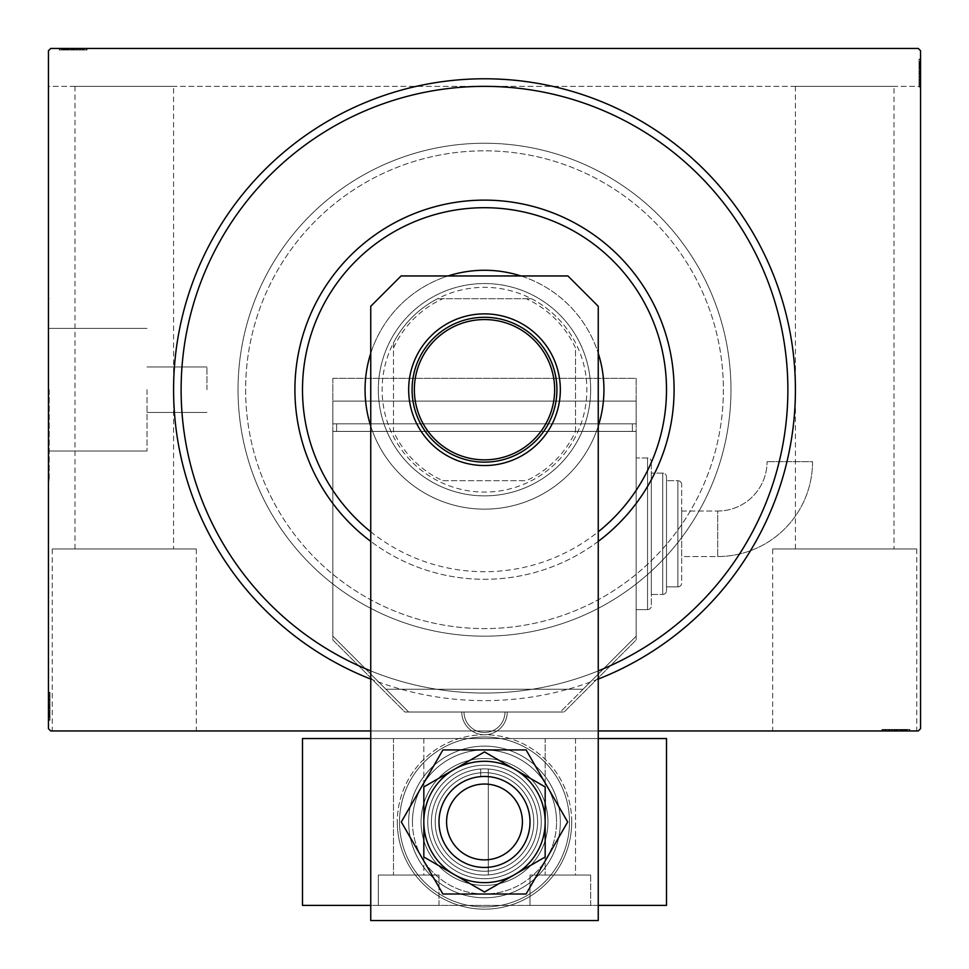 <?xml version="1.0" encoding="UTF-8"?>
<svg xmlns="http://www.w3.org/2000/svg" width="969" height="969" viewBox="0 0 969 969"><rect width="100%" height="100%" fill="white"/><g stroke="black" fill="none" stroke-linecap="round" stroke-linejoin="round"><path stroke-width="0.73" stroke-dasharray="4.84 3.63" d="M598.248 679.075A310.928 310.928 0 0 1 370.752 679.075M181.167 389.708A303.333 303.333 0 0 0 484.5 693.041A303.333 303.333 0 0 0 787.833 389.708A303.333 303.333 0 0 0 484.5 86.362A303.333 303.333 0 0 0 181.167 389.708A303.333 303.333 0 0 0 484.5 693.041A303.333 303.333 0 0 0 787.833 389.708A303.333 303.333 0 0 0 484.5 86.362A303.333 303.333 0 0 0 181.167 389.708A303.333 303.333 0 0 0 484.5 693.041A303.333 303.333 0 0 0 787.833 389.708A303.333 303.333 0 0 0 484.5 86.362A303.333 303.333 0 0 0 181.167 389.708M52.241 548.963L196.332 548.963L52.241 548.963L52.241 730.965L196.332 730.965L52.241 730.965M196.332 548.963L196.332 730.965M772.668 548.963L916.759 548.963L772.668 548.963L772.668 730.965L916.759 730.965L772.668 730.965M916.759 548.963L916.759 730.965M147.034 389.708L147.034 451.021L147.034 389.708M206.942 389.708L206.942 366.96L206.942 389.708M49.213 389.708L49.213 480.709L49.213 389.708M48.45 389.708L48.45 480.709L48.45 389.708M245.617 389.708A238.883 238.883 0 0 0 484.5 628.59A238.883 238.883 0 0 0 723.383 389.708A238.883 238.883 0 0 0 484.5 150.825A238.883 238.883 0 0 0 245.617 389.708A238.883 238.883 0 0 0 484.5 628.59A238.883 238.883 0 0 0 723.383 389.708A238.883 238.883 0 0 0 484.5 150.825A238.883 238.883 0 0 0 245.617 389.708A238.883 238.883 0 0 0 484.5 628.59A238.883 238.883 0 0 0 723.383 389.708A238.883 238.883 0 0 0 484.5 150.825A238.883 238.883 0 0 0 245.617 389.708A238.883 238.883 0 0 0 484.5 628.59A238.883 238.883 0 0 0 723.383 389.708A238.883 238.883 0 0 0 484.5 150.825A238.883 238.883 0 0 0 245.617 389.708M238.035 389.708A246.465 246.465 0 0 0 484.5 636.173A246.465 246.465 0 0 0 730.965 389.708A246.465 246.465 0 0 0 484.5 143.242A246.465 246.465 0 0 0 238.035 389.708A246.465 246.465 0 0 0 484.5 636.173A246.465 246.465 0 0 0 730.965 389.708A246.465 246.465 0 0 0 484.5 143.242A246.465 246.465 0 0 0 238.035 389.708A246.465 246.465 0 0 1 484.5 143.242A246.465 246.465 0 0 1 730.965 389.708A246.465 246.465 0 0 1 484.5 636.173A246.465 246.465 0 0 1 238.035 389.708A246.465 246.465 0 0 1 484.5 143.242A246.465 246.465 0 0 1 730.965 389.708A246.465 246.465 0 0 1 484.5 636.173A246.465 246.465 0 0 1 238.035 389.708M894.012 548.963L795.428 548.963L894.012 548.963L894.012 86.362L795.428 86.362L894.012 86.362M795.428 548.963L795.428 86.362M173.572 548.963L74.988 548.963L173.572 548.963L173.572 86.362L74.988 86.362L173.572 86.362M74.988 548.963L74.988 86.362M62.21 49.964L86.362 49.964L59.145 49.964L86.362 49.964L59.484 49.964L63.906 49.964L61.701 49.964L61.701 48.45L63.906 48.45L59.484 48.45L63.906 48.45L59.484 48.45L63.906 48.45L59.484 48.45L61.701 48.45L61.701 49.964L63.906 49.964L63.906 48.45L61.871 48.45L87.053 48.45L59.145 48.45L87.053 48.45L59.145 48.45L87.053 48.45L59.145 48.45L79.567 48.45L59.484 48.45L63.906 48.45L63.906 49.964L61.871 49.964L61.871 48.45L84.327 48.45L59.824 48.45L86.362 48.45L59.484 48.45L79.567 48.45L61.871 48.45L61.871 49.964L86.362 49.964L86.362 48.45L86.362 49.964L59.145 49.964L59.145 48.45L59.145 49.964L62.21 49.964L62.21 48.45M50.727 48.45L918.273 48.45L50.727 48.45L918.273 48.45L920.55 50.727L920.55 728.688L918.273 730.965L50.727 730.965L48.45 728.688L48.45 50.727L50.727 48.45M888.149 729.451L909.855 729.451L882.638 729.451L909.855 729.451L882.638 729.451L909.176 729.451L889.784 729.451L892.631 729.451L892.655 730.965L889.433 730.965L909.516 730.965L889.433 730.965L909.176 730.965L889.784 730.965L892.631 730.965L892.631 729.451L889.433 729.451L889.433 730.965L909.516 730.965L889.433 730.965L889.433 729.451L892.195 729.451L892.183 730.965L881.947 730.965L909.855 730.965L892.183 730.965L892.195 729.451L888.149 729.451L888.149 730.965M909.176 730.965L882.638 730.965L909.176 730.965L882.638 730.965L909.176 730.965L909.176 729.451L909.176 730.965M598.248 730.965L370.752 730.965M909.855 730.965L881.947 730.965L909.855 730.965L881.947 730.965L909.855 730.965L909.855 729.451L909.855 730.965L909.855 729.451L896.022 729.451L896.022 730.965L884.673 730.965L907.129 730.965L884.673 730.965L896.01 730.965L896.01 729.451L881.947 729.451L881.947 730.965L881.947 729.451L895.889 729.451L895.889 730.965L895.889 729.451L909.855 729.451L909.855 730.965M902.636 729.451L885.351 729.451L909.516 729.451L905.094 729.451L907.299 729.451L907.299 730.965L905.094 730.965L909.516 730.965L905.094 730.965L909.516 730.965L905.094 730.965L909.516 730.965L907.299 730.965L907.299 729.451L905.094 729.451L905.094 730.965L905.094 729.451L907.129 729.451L907.129 730.965L891.819 730.965L907.129 730.965L907.129 729.451L902.636 729.451L902.636 730.965M919.036 80.851L919.036 59.145L919.036 86.362L919.036 59.145L919.036 86.362L919.036 59.824L919.036 79.216L919.036 76.369L920.55 76.345L920.55 79.567L920.55 59.484L920.55 79.567L920.55 59.824L920.55 79.216L920.55 76.369L919.036 76.369L919.036 79.567L920.55 79.567L920.55 59.484L920.55 79.567L919.036 79.567L919.036 76.805L920.55 76.817L920.55 87.053L920.55 59.145L920.55 76.817L919.036 76.805L919.036 80.851L920.55 80.851M920.55 59.824L920.55 86.362L920.55 50.727L918.273 48.45L920.55 50.727L920.55 86.362L920.55 59.824L920.55 86.362L920.55 59.824L919.036 59.824L920.55 59.824M920.55 59.145L920.55 87.053L920.55 59.145L920.55 87.053L920.55 59.145L919.036 59.145L920.55 59.145L919.036 59.145L919.036 72.978L920.55 72.978L920.55 84.327L920.55 61.871L920.55 84.327L920.55 72.99L919.036 72.99L919.036 87.053L920.55 87.053L919.036 87.053L919.036 73.111L920.55 73.111L919.036 73.111L919.036 59.145L920.55 59.145M919.036 66.364L919.036 83.649L919.036 59.484L919.036 63.906L919.036 61.701L920.55 61.701L920.55 63.906L920.55 59.484L920.55 63.906L920.55 59.484L920.55 63.906L920.55 59.484L920.55 61.701L919.036 61.701L919.036 63.906L920.55 63.906L919.036 63.906L919.036 61.871L920.55 61.871L920.55 77.181L920.55 61.871L919.036 61.871L919.036 66.364L920.55 66.364M48.45 86.362L48.45 50.727L48.45 86.362L920.55 86.362L48.45 86.362M49.964 698.564L49.964 720.27L49.964 693.041L49.964 720.27L49.964 693.041L49.964 719.592L49.964 700.187L49.964 703.046L48.45 703.058L48.45 699.848L48.45 719.931L48.45 699.848L48.45 719.592L48.45 700.187L48.45 703.046L49.964 703.046L49.964 699.848L48.45 699.848L48.45 719.931L48.45 699.848L49.964 699.848L49.964 702.61L48.45 702.598L48.45 692.363L48.45 713.087L48.45 702.598L49.964 702.61L49.964 698.564L48.45 698.564M48.45 719.592L48.45 693.041L48.45 720.27L48.45 693.041L48.45 719.592L48.45 693.041L48.45 719.592L49.964 719.592L48.45 719.592M48.45 720.27L48.45 692.363L48.45 720.27L48.45 692.363L48.45 720.27L49.964 720.27L48.45 720.27L49.964 720.27L49.964 706.437L48.45 706.437L49.964 706.437L49.964 692.363L48.45 692.363L49.964 692.363L49.964 706.304L48.45 706.304L48.45 717.544L48.45 695.088L48.45 717.544L48.45 706.304L49.964 706.304L49.964 720.27L48.45 720.27M49.964 692.363L49.964 719.931L49.964 715.51L49.964 717.714L48.45 717.714L48.45 719.931L48.45 715.51L48.45 719.931L48.45 715.51L48.45 719.931L48.45 717.714L49.964 717.714L49.964 715.51L48.45 715.51L49.964 715.51L49.964 717.544L48.45 717.544L48.45 702.234L48.45 717.544L49.964 717.544L49.964 695.088L48.45 695.088L49.964 695.088L49.964 698.443L48.45 698.492L49.964 698.443L49.964 695.088L49.964 717.544L48.45 717.544L49.964 717.544L49.964 706.304L48.45 706.304L49.964 706.304L49.964 720.27L49.964 692.363L48.45 692.363M49.964 693.041L48.45 693.041L49.964 693.041M49.964 715.158L49.964 717.169L48.45 717.205L49.964 717.169L49.964 715.158L48.45 715.158M49.964 711.076L48.45 711.076L49.964 711.076M49.964 698.164L49.964 708.363L49.964 698.164L48.45 698.164L48.45 708.363L48.45 698.164L48.45 708.363L48.45 698.164L49.964 698.164L49.964 708.363L48.45 708.363L49.964 708.363L49.964 698.164M49.964 713.971L48.45 713.971M49.964 698.71L48.45 698.71M49.964 714.468L48.45 714.468L49.964 714.468M49.964 713.123L48.45 713.123M49.964 713.051L48.45 713.075M49.964 710.447L48.45 710.447M49.964 696.856L48.45 696.856M49.964 701.883L48.45 701.883M49.964 704.524L48.45 704.524M49.964 714.419L49.964 699.848L49.964 706.413L48.45 706.425L49.964 706.425L49.964 717.544L48.45 717.544L49.964 717.544L49.964 714.419L48.45 714.419M49.964 699.618L48.45 699.618M49.964 705.275L48.45 705.275M49.964 712.058L48.45 712.058L48.45 706.995L48.45 716.866L48.45 712.058L49.964 712.058L49.964 706.995L49.964 712.058M49.964 695.766L48.45 695.766L48.45 716.866L48.45 695.766L49.964 695.766L49.964 716.866L48.45 716.866L49.964 716.866L49.964 706.643L48.45 706.655L49.964 706.643L49.964 695.766L48.45 695.766L49.964 695.766M49.964 699.666L48.45 699.666M49.964 704.269L48.45 704.269M49.964 706.995L48.45 706.995L49.964 706.995M49.964 707.309L48.45 707.309M49.964 695.088L48.45 695.088M49.964 693.998L48.45 693.998M49.964 716.866L48.45 716.866M49.964 696.517L48.45 696.517M49.964 716.188L48.45 716.188M49.964 708.363L48.45 708.363L49.964 708.363M49.964 702.234L48.45 702.234L49.964 702.234L49.964 717.544L49.964 702.234L48.45 702.234M49.964 704.838L48.45 704.838M49.964 706.607L48.45 706.607M49.964 711.331L48.45 711.331M49.964 714.323L48.45 714.323M49.964 719.931L49.964 715.51L49.964 719.931L48.45 719.931L49.964 719.931L49.964 717.714L49.964 719.931L48.45 719.931L49.964 719.931L49.964 717.714L48.45 717.714L49.964 717.714L49.964 715.51L48.45 715.51L49.964 715.51L49.964 719.931L49.964 709.938L48.45 709.938L49.964 709.938L49.964 719.931L48.45 719.931M49.964 717.302L48.45 717.302M49.964 712.578L48.45 712.578M49.964 710.58L48.45 710.58M49.964 707.927L48.45 707.927M49.964 704.935L48.45 704.935M49.964 700.187L48.45 700.187L49.964 700.187M49.964 700.514L48.45 700.514M49.964 702.573L48.45 702.573M49.964 706.413L48.45 706.413M49.964 699.848L49.964 703.046L49.964 699.848L48.45 699.848M49.964 703.046L49.964 709.938L49.964 703.058L48.45 703.046M49.964 709.962L48.45 709.962L49.964 709.962M49.964 717.714L48.45 717.714L49.964 717.714M919.036 86.362L920.55 86.362L919.036 86.362M919.036 62.21L920.55 62.21M919.036 64.245L920.55 64.245M919.036 62.246L920.55 62.246M919.036 68.327L920.55 68.327L919.036 68.327M919.036 81.251L919.036 71.052L919.036 81.251L920.55 81.251L920.55 71.052L920.55 81.251L920.55 71.052L920.55 81.251L919.036 81.251L919.036 71.052L920.55 71.052L919.036 71.052L919.036 81.251M919.036 65.444L920.55 65.444M919.036 80.706L920.55 80.706M919.036 64.947L920.55 64.947L919.036 64.935M919.036 87.053L919.036 66.34L920.55 66.292L919.036 66.328L919.036 61.871L919.036 84.327L920.55 84.327L919.036 84.327L919.036 61.871L920.55 61.871L919.036 61.871L919.036 73.111L920.55 73.111L919.036 73.111L919.036 59.145L919.036 72.978L920.55 72.978L919.036 72.99L919.036 87.053L920.55 87.053M919.036 68.969L920.55 68.969M919.036 82.559L920.55 82.559M919.036 80.924L920.55 80.924M919.036 80.96L920.55 80.96M919.036 77.532L920.55 77.532M919.036 74.892L920.55 74.892M919.036 79.785L920.55 79.785L920.55 75.134L920.55 79.737L919.036 79.737M919.036 74.141L920.55 74.141M919.036 67.358L920.55 67.358L920.55 72.421L920.55 62.549L920.55 67.358L919.036 67.358M919.036 83.649L920.55 83.649L920.55 62.549L920.55 83.649L919.036 83.649M919.036 75.134L920.55 75.134M919.036 72.421L920.55 72.421L919.036 72.421M919.036 72.106L920.55 72.106M919.036 62.549L920.55 62.549M919.036 64.984L919.036 79.567L919.036 61.871L920.55 61.871L919.036 61.871L919.036 64.984L920.55 64.984M919.036 84.327L920.55 84.327M919.036 85.405L920.55 85.405M919.036 72.76L920.55 72.76M919.036 82.898L920.55 82.898M919.036 72.772L920.55 72.772L919.036 72.808M919.036 63.227L920.55 63.227M919.036 71.052L920.55 71.052L919.036 71.052M919.036 79.567L919.036 69.465L919.036 77.181L920.55 77.181L919.036 77.181L919.036 69.453L920.55 69.465L919.036 69.465L919.036 59.484L920.55 59.484L919.036 59.484L919.036 61.701L919.036 59.484L920.55 59.484L919.036 59.484L919.036 61.701L920.55 61.701L919.036 61.701L919.036 63.906L920.55 63.906L919.036 63.906L919.036 59.484L919.036 79.567L920.55 79.567M919.036 74.565L920.55 74.565M919.036 68.084L920.55 68.084M919.036 65.093L920.55 65.093M919.036 62.113L920.55 62.113M919.036 66.837L920.55 66.837M919.036 68.835L920.55 68.835M919.036 71.488L920.55 71.488M919.036 74.468L920.55 74.468M919.036 79.216L920.55 79.216L919.036 79.216M919.036 78.901L920.55 78.901M919.036 76.83L920.55 76.83M919.036 73.002L920.55 73.002M919.036 76.369L920.55 76.369M919.036 61.871L919.036 69.453L919.036 61.871M919.036 69.453L920.55 69.453L919.036 69.453M919.036 77.181L920.55 77.181M919.036 59.484L919.036 61.701L920.55 61.701L919.036 61.701L919.036 63.906L919.036 59.484L920.55 59.484M64.245 49.964L64.245 48.45M62.246 49.964L62.246 48.45M85.405 49.964L59.824 49.964L86.362 49.964L86.362 48.45L86.362 49.964L86.362 48.45L86.362 49.964L86.362 48.45L86.362 49.964L86.362 48.45L86.362 49.964L86.362 48.45L86.362 49.964L86.362 48.45L86.362 49.964L86.362 48.45L86.362 49.964L85.405 49.964L85.405 48.45M80.851 49.964L59.824 49.964L59.824 48.45L59.824 49.964L59.824 48.45L59.824 49.964L59.824 48.45L59.824 49.964L59.824 48.45L59.824 49.964L59.824 48.45L59.824 49.964L59.824 48.45L59.824 49.964L59.824 48.45L59.824 49.964L59.824 48.45L59.824 49.964L68.327 49.964L68.327 48.45L68.327 49.964L68.327 48.45L68.327 49.964L59.824 49.964L59.824 48.45L59.824 49.964L86.362 49.964L86.362 48.45L86.362 49.964L59.824 49.964L59.824 48.45L59.824 49.964L79.216 49.964L79.216 48.45L79.216 49.964L76.369 49.964L76.369 48.45L76.345 49.964L79.567 49.964L79.567 48.45L79.567 49.964L76.805 49.964L76.817 48.45L76.805 49.964L80.851 49.964L80.851 48.45M81.251 49.964L71.052 49.964L81.251 49.964L81.251 48.45L71.052 48.45L81.251 48.45L71.052 48.45L81.251 48.45L81.251 49.964L71.052 49.964L71.052 48.45L71.052 49.964L81.251 49.964M65.444 49.964L65.444 48.45M80.706 49.964L80.706 48.45M64.947 49.964L64.947 48.45L64.935 49.964M87.053 49.964L66.34 49.964L66.292 48.45L66.328 49.964L61.871 49.964L73.111 49.964L73.111 48.45L73.111 49.964L59.145 49.964L59.145 48.45L59.145 49.964L72.978 49.964L72.978 48.45L72.99 49.964L87.053 49.964L87.053 48.45L87.053 49.964L73.111 49.964L84.327 49.964L84.327 48.45L84.327 49.964L61.871 49.964L61.871 48.45L61.871 49.964L73.111 49.964L73.111 48.45L73.111 49.964L59.145 49.964L72.978 49.964L72.978 48.45L72.99 49.964L87.053 49.964L87.053 48.45M66.364 49.964L66.364 48.45M68.969 49.964L68.969 48.45M82.559 49.964L82.559 48.45M80.924 49.964L80.924 48.45M80.96 49.964L80.96 48.45M77.532 49.964L77.532 48.45M74.892 49.964L74.892 48.45M79.785 49.964L79.785 48.45L75.134 48.45L79.737 48.45L79.737 49.964M74.141 49.964L74.141 48.45M67.358 49.964L67.358 48.45L72.421 48.45L62.549 48.45L67.358 48.45L67.358 49.964M83.649 49.964L83.649 48.45L62.549 48.45L83.649 48.45L83.649 49.964M75.134 49.964L75.134 48.45M72.421 49.964L72.421 48.45L72.421 49.964M72.106 49.964L72.106 48.45M62.549 49.964L62.549 48.45M64.984 49.964L79.567 49.964L61.871 49.964L61.871 48.45L61.871 49.964L64.984 49.964L64.984 48.45M84.327 49.964L84.327 48.45M72.76 49.964L72.76 48.45M82.898 49.964L82.898 48.45M72.772 49.964L72.772 48.45L72.808 49.964M63.227 49.964L63.227 48.45M71.052 49.964L71.052 48.45L71.052 49.964M79.567 49.964L69.465 49.964L77.181 49.964L77.181 48.45L77.181 49.964L69.453 49.964L69.465 48.45L69.465 49.964L59.484 49.964L59.484 48.45L59.484 49.964L61.701 49.964L59.484 49.964L59.484 48.45L59.484 49.964L61.701 49.964L61.701 48.45L61.701 49.964L63.906 49.964L63.906 48.45L63.906 49.964L59.484 49.964L79.567 49.964L79.567 48.45M74.565 49.964L74.565 48.45M68.084 49.964L68.084 48.45M65.093 49.964L65.093 48.45M62.113 49.964L62.113 48.45M66.837 49.964L66.837 48.45M68.835 49.964L68.835 48.45M71.488 49.964L71.488 48.45M74.468 49.964L74.468 48.45M78.901 49.964L78.901 48.45M76.83 49.964L76.83 48.45M73.002 49.964L73.002 48.45M76.369 49.964L76.369 48.45M61.871 49.964L69.453 49.964L61.871 49.964M69.453 49.964L69.453 48.45L69.453 49.964M77.181 49.964L77.181 48.45M59.484 49.964L61.701 49.964L61.701 48.45L61.701 49.964L63.906 49.964L59.484 49.964L59.484 48.45M882.638 729.451L882.638 730.965L882.638 729.451M906.79 729.451L906.79 730.965M904.755 729.451L904.755 730.965M906.754 729.451L906.754 730.965M900.673 729.451L900.673 730.965L900.673 729.451M887.749 729.451L897.948 729.451L887.749 729.451L887.749 730.965L897.948 730.965L887.749 730.965L897.948 730.965L887.749 730.965L887.749 729.451L897.948 729.451L897.948 730.965L897.948 729.451L887.749 729.451M903.556 729.451L903.556 730.965M888.294 729.451L888.294 730.965M904.053 729.451L904.053 730.965L904.065 729.451M881.947 729.451L902.66 729.451L902.708 730.965L902.672 729.451L907.129 729.451L884.673 729.451L884.673 730.965L884.673 729.451L907.129 729.451L907.129 730.965L907.129 729.451L895.889 729.451L895.889 730.965L895.889 729.451L909.855 729.451L896.022 729.451L896.022 730.965L896.01 729.451L881.947 729.451L881.947 730.965M900.031 729.451L900.031 730.965M886.441 729.451L886.441 730.965M888.076 729.451L888.076 730.965M888.04 729.451L888.04 730.965M891.468 729.451L891.468 730.965M894.108 729.451L894.108 730.965M889.215 729.451L889.215 730.965L893.866 730.965L889.263 730.965L889.263 729.451M894.859 729.451L894.859 730.965M901.642 729.451L901.642 730.965L896.579 730.965L906.451 730.965L901.642 730.965L901.642 729.451M885.351 729.451L885.351 730.965L906.451 730.965L885.351 730.965L885.351 729.451M893.866 729.451L893.866 730.965M896.579 729.451L896.579 730.965L896.579 729.451M896.894 729.451L896.894 730.965M906.451 729.451L906.451 730.965M904.016 729.451L889.433 729.451L907.129 729.451L907.129 730.965L907.129 729.451L904.016 729.451L904.016 730.965M884.673 729.451L884.673 730.965M883.595 729.451L883.595 730.965M896.24 729.451L896.24 730.965M886.102 729.451L886.102 730.965M896.228 729.451L896.228 730.965L896.192 729.451M905.773 729.451L905.773 730.965M897.948 729.451L897.948 730.965L897.948 729.451M889.433 729.451L899.535 729.451L891.819 729.451L891.819 730.965L891.819 729.451L899.547 729.451L899.535 730.965L899.535 729.451L909.516 729.451L909.516 730.965L909.516 729.451L907.299 729.451L909.516 729.451L909.516 730.965L909.516 729.451L907.299 729.451L907.299 730.965L907.299 729.451L905.094 729.451L905.094 730.965L905.094 729.451L909.516 729.451L889.433 729.451L889.433 730.965M894.435 729.451L894.435 730.965M900.916 729.451L900.916 730.965M903.907 729.451L903.907 730.965M906.887 729.451L906.887 730.965M902.163 729.451L902.163 730.965M900.165 729.451L900.165 730.965M897.512 729.451L897.512 730.965M894.532 729.451L894.532 730.965M889.784 729.451L889.784 730.965L889.784 729.451M890.099 729.451L890.099 730.965M892.17 729.451L892.17 730.965M895.998 729.451L895.998 730.965M892.631 729.451L892.631 730.965M907.129 729.451L899.547 729.451L907.129 729.451M899.547 729.451L899.547 730.965L899.547 729.451M891.819 729.451L891.819 730.965M909.516 729.451L907.299 729.451L907.299 730.965L907.299 729.451L905.094 729.451L909.516 729.451L909.516 730.965M370.752 531.787A182.002 182.002 0 0 0 598.248 531.787M598.248 541.38A189.585 189.585 0 0 1 370.752 541.38M590.666 389.708A106.166 106.166 0 0 0 484.5 283.542A106.166 106.166 0 0 0 378.334 389.708A106.166 106.166 0 0 0 484.5 495.874A106.166 106.166 0 0 0 590.666 389.708A106.166 106.166 0 0 0 484.5 283.542A106.166 106.166 0 0 0 378.334 389.708A106.166 106.166 0 0 0 484.5 495.874A106.166 106.166 0 0 0 590.666 389.708A106.166 106.166 0 0 1 484.5 495.874A106.166 106.166 0 0 1 378.334 389.708A106.166 106.166 0 0 0 484.5 495.874A106.166 106.166 0 0 0 590.666 389.708A106.166 106.166 0 0 0 484.5 283.542A106.166 106.166 0 0 0 378.334 389.708A106.166 106.166 0 0 1 484.5 283.542A106.166 106.166 0 0 1 590.666 389.708M603.941 389.708A119.441 119.441 0 0 0 484.5 270.266A119.441 119.441 0 0 0 365.059 389.708A119.441 119.441 0 0 0 484.5 509.149A119.441 119.441 0 0 0 603.941 389.708M370.752 353.285A119.441 119.441 0 0 1 448.078 275.959M520.922 275.959A119.441 119.441 0 0 1 598.248 353.285M370.752 670.911A303.333 303.333 0 0 0 598.248 670.911M294.915 389.708A189.585 189.585 0 0 0 484.5 579.292A189.585 189.585 0 0 0 674.085 389.708A189.585 189.585 0 0 0 484.5 200.123A189.585 189.585 0 0 0 294.915 389.708M598.248 426.13A119.441 119.441 0 0 1 370.752 426.13M554.643 389.708A70.143 70.143 0 0 0 484.5 319.564A70.143 70.143 0 0 0 414.357 389.708A70.143 70.143 0 0 0 484.5 459.851A70.143 70.143 0 0 0 554.643 389.708M393.499 348.004L393.499 342.808A102.375 102.375 0 0 0 531.4 480.709A102.375 102.375 0 0 0 531.4 298.706L437.6 298.706A102.375 102.375 0 0 0 393.499 342.808L393.499 431.411A100.098 100.098 0 0 0 442.797 480.709L526.203 480.709A100.098 100.098 0 0 0 575.501 431.411L575.501 348.004A100.098 100.098 0 0 0 526.203 298.706L442.797 298.706A100.098 100.098 0 0 0 393.499 348.004L393.499 431.411M526.203 298.706L531.4 298.706A102.375 102.375 0 0 0 437.6 298.706L442.797 298.706M575.501 431.411L575.501 348.004M442.797 480.709L526.203 480.709M575.501 436.607A102.375 102.375 0 0 1 531.4 480.709M393.499 342.808A102.375 102.375 0 0 1 437.6 298.706M531.4 298.706A102.375 102.375 0 0 1 575.501 342.808M437.6 480.709A102.375 102.375 0 0 1 393.499 436.607M480.709 867.303A45.507 45.507 0 0 1 438.993 821.966A45.507 45.507 0 0 0 484.5 867.461A45.507 45.507 0 0 0 530.007 821.966A45.507 45.507 0 0 0 484.5 776.46A45.507 45.507 0 0 0 438.993 821.966A45.507 45.507 0 0 0 484.5 867.461A45.507 45.507 0 0 0 530.007 821.966A45.507 45.507 0 0 0 484.5 776.46A45.507 45.507 0 0 0 438.993 821.966A45.507 45.507 0 0 0 484.5 867.461A45.507 45.507 0 0 0 530.007 821.966A45.507 45.507 0 0 0 484.5 776.46A45.507 45.507 0 0 0 438.993 821.966A45.507 45.507 0 0 0 484.5 867.461A45.507 45.507 0 0 0 530.007 821.966A45.507 45.507 0 0 1 484.5 867.461A45.507 45.507 0 0 1 438.993 821.966A45.507 45.507 0 0 1 480.709 776.617L480.709 769.011A53.089 53.089 0 0 0 431.411 821.966A53.089 53.089 0 0 0 484.5 875.043A53.089 53.089 0 0 0 537.589 821.966A53.089 53.089 0 0 1 484.5 875.043A53.089 53.089 0 0 1 431.411 821.966A53.089 53.089 0 0 1 484.5 768.877A53.089 53.089 0 0 1 537.589 821.966A53.089 53.089 0 0 0 484.5 768.877A53.089 53.089 0 0 0 431.411 821.966A53.089 53.089 0 0 0 484.5 875.043A53.089 53.089 0 0 0 537.589 821.966A53.089 53.089 0 0 0 484.5 768.877A53.089 53.089 0 0 0 431.411 821.966A53.089 53.089 0 0 0 484.5 875.043A53.089 53.089 0 0 0 537.589 821.966A53.089 53.089 0 0 0 484.5 768.877A53.089 53.089 0 0 0 431.411 821.966A53.089 53.089 0 0 1 484.5 768.877A53.089 53.089 0 0 1 537.589 821.966A53.089 53.089 0 0 1 484.5 875.043A53.089 53.089 0 0 1 431.411 821.966A53.089 53.089 0 0 1 484.5 768.877A53.089 53.089 0 0 1 537.589 821.966A53.089 53.089 0 0 1 484.5 875.043A53.089 53.089 0 0 1 431.411 821.966A53.089 53.089 0 0 0 488.291 874.91A53.089 53.089 0 0 0 537.589 821.966A53.089 53.089 0 0 1 484.5 875.043A53.089 53.089 0 0 1 431.411 821.966A53.089 53.089 0 0 1 484.5 768.877A53.089 53.089 0 0 1 537.589 821.966A53.089 53.089 0 0 0 488.291 769.011L488.291 874.91L488.291 769.011A53.089 53.089 0 0 0 480.709 769.011L480.709 776.617M560.336 821.966A75.836 75.836 0 0 1 484.5 897.803A75.836 75.836 0 0 1 408.664 821.966A75.836 75.836 0 0 0 484.5 897.803A75.836 75.836 0 0 0 560.336 821.966A75.836 75.836 0 0 0 484.5 746.13A75.836 75.836 0 0 0 408.664 821.966A75.836 75.836 0 0 1 484.5 746.13A75.836 75.836 0 0 1 560.336 821.966A75.836 75.836 0 0 0 484.5 746.13A75.836 75.836 0 0 0 408.664 821.966A75.836 75.836 0 0 1 484.5 746.13A75.836 75.836 0 0 1 560.336 821.966M571.71 821.966A87.21 87.21 0 0 0 484.5 734.756A87.21 87.21 0 0 0 397.29 821.966A87.21 87.21 0 0 1 484.5 734.756A87.21 87.21 0 0 1 571.71 821.966A87.21 87.21 0 0 1 484.5 909.176A87.21 87.21 0 0 1 397.29 821.966A87.21 87.21 0 0 0 484.5 909.176A87.21 87.21 0 0 0 571.71 821.966A87.21 87.21 0 0 1 484.5 909.176A87.21 87.21 0 0 1 397.29 821.966A87.21 87.21 0 0 0 484.5 909.176A87.21 87.21 0 0 0 571.71 821.966M332.827 378.334L332.827 639.964L404.872 712.009L564.128 712.009L636.173 639.964L636.173 378.334L332.827 378.334L332.827 639.964L404.872 712.009L564.128 712.009L636.173 639.964L636.173 378.334L332.827 378.334M423.828 856.996L423.828 786.937L484.5 751.908L545.172 786.937L545.172 856.996L484.5 892.013L423.828 856.996M423.828 821.966A60.672 60.672 0 0 0 514.83 874.51A60.672 60.672 0 0 0 514.83 769.422A60.672 60.672 0 0 0 423.828 821.966M533.798 821.966A49.298 49.298 0 0 0 484.5 772.668A49.298 49.298 0 0 0 435.202 821.966A49.298 49.298 0 0 0 484.5 871.252A49.298 49.298 0 0 0 533.798 821.966A49.298 49.298 0 0 0 484.5 772.668A49.298 49.298 0 0 0 435.202 821.966A49.298 49.298 0 0 0 484.5 871.252A49.298 49.298 0 0 0 533.798 821.966M442.906 749.921L401.311 821.966L442.906 894.012L526.094 894.012L567.689 821.966L526.094 749.921L442.906 749.921M560.336 389.708A75.836 75.836 0 0 0 484.5 313.871A75.836 75.836 0 0 0 408.664 389.708A75.836 75.836 0 0 0 484.5 465.544A75.836 75.836 0 0 0 560.336 389.708M567.919 275.959L401.081 275.959L370.752 306.289L370.752 920.55L598.248 920.55L598.248 306.289L567.919 275.959M717.702 556.545A94.853 94.853 0 0 0 812.555 461.692L767.06 461.692L812.555 461.692A94.853 94.853 0 0 1 717.702 556.545L717.702 511.038A49.346 49.346 0 0 0 767.06 461.692A49.346 49.346 0 0 1 717.702 511.038L717.702 556.545L717.702 511.038L717.702 556.545L681.667 556.545L681.667 511.038L681.667 556.545L717.702 556.545M647.546 609.622A3.791 3.791 0 0 0 651.338 605.831L651.338 461.753L651.338 605.831A3.791 3.791 0 0 1 647.546 609.622L636.173 609.622L636.173 431.411L332.827 431.411L332.827 636.173L408.664 712.009L560.336 712.009L408.664 712.009L385.916 689.25L583.084 689.25L636.173 636.173L636.173 431.411L332.827 431.411L332.827 636.173L408.664 712.009L560.336 712.009L636.173 636.173L636.173 533.798L636.173 609.622L647.546 609.622L647.546 457.962A3.791 3.791 0 0 1 651.338 461.753A3.791 3.791 0 0 0 647.546 457.962L636.173 457.962L636.173 533.798L636.173 457.962L647.546 457.962L647.546 609.622M662.711 594.457A3.791 3.791 0 0 0 666.502 590.666L666.502 476.918L666.502 590.666A3.791 3.791 0 0 1 662.711 594.457L651.338 594.457L651.338 473.126L651.338 594.457L651.338 473.126L651.338 594.457L662.711 594.457L662.711 473.126A3.791 3.791 0 0 1 666.502 476.918A3.791 3.791 0 0 0 662.711 473.126L651.338 473.126L662.711 473.126L662.711 594.457M677.876 586.875A3.791 3.791 0 0 0 681.667 583.084L681.667 484.5L681.667 583.084A3.791 3.791 0 0 1 677.876 586.875L666.502 586.875L666.502 480.709L666.502 586.875L666.502 480.709L666.502 586.875L677.876 586.875L677.876 480.709A3.791 3.791 0 0 1 681.667 484.5A3.791 3.791 0 0 0 677.876 480.709L666.502 480.709L677.876 480.709L677.876 586.875M632.382 431.411L336.618 431.411L632.382 431.411L336.618 431.411L632.382 431.411L632.382 423.828L632.382 431.411L632.382 423.828L336.618 423.828L336.618 431.411L336.618 423.828L632.382 423.828L632.382 431.411M507.247 712.009L504.97 712.009L507.247 712.009A22.747 22.747 0 0 1 484.5 734.756A22.747 22.747 0 0 1 461.753 712.009L504.97 712.009A20.47 20.47 0 0 1 484.5 732.479A20.47 20.47 0 0 1 464.03 712.009L461.753 712.009A22.747 22.747 0 0 0 484.5 734.756A22.747 22.747 0 0 0 507.247 712.009A22.747 22.747 0 0 1 484.5 734.756A22.747 22.747 0 0 1 461.753 712.009L504.97 712.009A20.47 20.47 0 0 1 484.5 732.479A20.47 20.47 0 0 1 464.03 712.009L461.753 712.009A22.747 22.747 0 0 0 484.5 734.756A22.747 22.747 0 0 0 507.247 712.009A22.747 22.747 0 0 1 484.5 734.756A22.747 22.747 0 0 1 461.753 712.009A22.747 22.747 0 0 0 484.5 734.756A22.747 22.747 0 0 0 507.247 712.009A22.747 22.747 0 0 1 484.5 734.756A22.747 22.747 0 0 1 461.753 712.009A22.747 22.747 0 0 0 484.5 734.756A22.747 22.747 0 0 0 507.247 712.009M583.084 689.25L560.336 712.009L408.664 712.009L385.916 689.25L583.084 689.25L385.916 689.25L332.827 636.173L385.916 689.25L583.084 689.25L636.173 636.173L636.173 431.411L332.827 431.411L332.827 636.173L332.827 431.411L636.173 431.411L636.173 636.173L583.084 689.25M332.827 401.081L332.827 423.828L636.173 423.828L332.827 423.828L636.173 423.828L332.827 423.828L332.827 401.081L636.173 401.081L636.173 423.828L636.173 401.081L332.827 401.081L332.827 423.828L332.827 401.081L636.173 401.081L636.173 423.828L636.173 401.081L332.827 401.081M423.828 738.548L423.828 875.043L393.499 875.043L423.828 875.043L393.499 875.043L423.828 875.043L423.828 738.548L393.499 738.548L393.499 875.043L393.499 738.548L423.828 738.548M575.501 738.548L575.501 875.043L545.172 875.043L575.501 875.043L545.172 875.043L575.501 875.043L575.501 738.548L545.172 738.548L545.172 875.043L545.172 738.548L575.501 738.548M590.666 875.043L590.666 905.385L530.007 905.385L590.666 905.385L530.007 905.385L590.666 905.385L590.666 875.043L530.007 875.043L530.007 905.385L530.007 875.043L590.666 875.043M438.993 875.043L438.993 905.385L378.334 905.385L438.993 905.385L378.334 905.385L438.993 905.385L438.993 875.043L378.334 875.043L378.334 905.385L378.334 875.043L438.993 875.043M666.502 905.385L302.498 905.385L302.498 738.548L666.502 738.548L302.498 738.548L666.502 738.548L666.502 905.385L302.498 905.385L302.498 738.548L302.498 905.385L666.502 905.385L666.502 738.548L666.502 905.385M598.248 905.385L370.752 905.385M598.248 738.548L370.752 738.548M488.291 776.617A45.507 45.507 0 0 1 530.007 821.966A45.507 45.507 0 0 1 488.291 867.303M438.993 821.966A45.507 45.507 0 0 1 484.5 776.46A45.507 45.507 0 0 1 530.007 821.966A45.507 45.507 0 0 0 484.5 776.46A45.507 45.507 0 0 0 438.993 821.966M336.618 423.828L336.618 431.411L336.618 423.828L632.382 423.828L336.618 423.828M681.667 533.798L681.667 511.038L681.667 533.798M431.411 821.966A53.089 53.089 0 0 1 484.5 768.877A53.089 53.089 0 0 1 537.589 821.966A53.089 53.089 0 0 1 484.5 875.043A53.089 53.089 0 0 1 431.411 821.966A53.089 53.089 0 0 1 484.5 768.877A53.089 53.089 0 0 1 537.589 821.966A53.089 53.089 0 0 1 484.5 875.043A53.089 53.089 0 0 1 431.411 821.966M49.964 710.701L48.45 710.701M49.964 710.967L48.45 710.967M49.964 706.207L48.45 706.207M49.964 708.605L48.45 708.605M919.036 68.714L920.55 68.714M919.036 68.448L920.55 68.448M919.036 73.208L920.55 73.208M919.036 70.81L920.55 70.81M919.036 66.34L920.55 66.34M68.714 49.964L68.714 48.45M68.448 49.964L68.448 48.45M73.208 49.964L73.208 48.45M70.81 49.964L70.81 48.45M66.34 49.964L66.34 48.45M900.286 729.451L900.286 730.965M900.552 729.451L900.552 730.965M895.792 729.451L895.792 730.965M898.19 729.451L898.19 730.965M902.66 729.451L902.66 730.965M412.455 821.966A72.045 72.045 0 0 0 484.5 894.012A72.045 72.045 0 0 0 556.545 821.966A72.045 72.045 0 0 1 484.5 894.012A72.045 72.045 0 0 1 412.455 821.966A72.045 72.045 0 0 1 484.5 749.921A72.045 72.045 0 0 1 556.545 821.966A72.045 72.045 0 0 0 484.5 749.921A72.045 72.045 0 0 0 412.455 821.966M399.507 821.966A84.993 84.993 0 0 1 484.5 736.973A84.993 84.993 0 0 1 569.493 821.966A84.993 84.993 0 0 0 484.5 736.973A84.993 84.993 0 0 0 399.507 821.966A84.993 84.993 0 0 0 484.5 906.948A84.993 84.993 0 0 0 569.493 821.966A84.993 84.993 0 0 1 484.5 906.948A84.993 84.993 0 0 1 399.507 821.966M427.753 821.966A56.747 56.747 0 0 1 484.5 765.219A56.747 56.747 0 0 1 541.247 821.966A56.747 56.747 0 0 0 484.5 765.219A56.747 56.747 0 0 0 427.753 821.966A56.747 56.747 0 0 0 484.5 878.701A56.747 56.747 0 0 0 541.247 821.966A56.747 56.747 0 0 1 484.5 878.701A56.747 56.747 0 0 1 427.753 821.966M547.945 821.966A63.445 63.445 0 0 0 484.5 758.521A63.445 63.445 0 0 0 421.055 821.966A63.445 63.445 0 0 1 484.5 758.521A63.445 63.445 0 0 1 547.945 821.966A63.445 63.445 0 0 1 484.5 885.412A63.445 63.445 0 0 1 421.055 821.966A63.445 63.445 0 0 0 484.5 885.412A63.445 63.445 0 0 0 547.945 821.966M464.03 712.009A20.47 20.47 0 0 0 484.5 732.479A20.47 20.47 0 0 0 504.97 712.009A20.47 20.47 0 0 1 484.5 732.479A20.47 20.47 0 0 1 464.03 712.009M206.942 412.455L147.034 412.455L206.942 412.455M147.034 451.021L49.213 451.021L147.034 451.021M49.213 480.709L48.45 480.709L49.213 480.709M49.213 298.706L48.45 298.706L49.213 298.706M147.034 328.394L49.213 328.394L147.034 328.394M206.942 366.96L147.034 366.96L206.942 366.96M681.667 511.038L717.702 511.038L681.667 511.038"/><path stroke-width="1.45" d="M370.752 679.075A310.928 310.928 0 0 1 484.5 78.78A310.928 310.928 0 0 1 598.248 679.075M370.752 730.965L50.727 730.965L48.45 728.688L48.45 50.727L50.727 48.45L918.273 48.45L920.55 50.727L920.55 728.688L918.273 730.965L598.248 730.965M598.248 531.787A182.002 182.002 0 0 0 484.5 207.705A182.002 182.002 0 0 0 370.752 531.787M370.752 541.38A189.585 189.585 0 0 1 484.5 200.123A189.585 189.585 0 0 1 598.248 541.38M370.752 426.13A119.441 119.441 0 0 1 370.752 353.285M448.078 275.959A119.441 119.441 0 0 1 520.922 275.959M598.248 353.285A119.441 119.441 0 0 1 598.248 426.13M598.248 670.911A303.333 303.333 0 0 0 484.5 86.362A303.333 303.333 0 0 0 370.752 670.911M412.079 389.708A72.421 72.421 0 0 1 484.5 317.287A72.421 72.421 0 0 1 556.921 389.708A72.421 72.421 0 0 1 484.5 462.128A72.421 72.421 0 0 1 412.079 389.708M554.643 389.708A70.143 70.143 0 0 0 484.5 319.564A70.143 70.143 0 0 0 414.357 389.708A70.143 70.143 0 0 0 484.5 459.851A70.143 70.143 0 0 0 554.643 389.708M530.007 821.966A45.507 45.507 0 0 0 484.5 776.46A45.507 45.507 0 0 0 438.993 821.966A45.507 45.507 0 0 0 484.5 867.461A45.507 45.507 0 0 0 530.007 821.966M423.828 821.966L423.828 856.996L484.5 892.013L545.172 856.996L545.172 786.937L484.5 751.908L423.828 786.937L423.828 821.966A60.672 60.672 0 0 0 514.83 874.51A60.672 60.672 0 0 0 514.83 769.422A60.672 60.672 0 0 0 423.828 821.966M442.906 749.921L401.311 821.966L442.906 894.012L526.094 894.012L567.689 821.966L526.094 749.921L442.906 749.921M560.336 389.708A75.836 75.836 0 0 0 484.5 313.871A75.836 75.836 0 0 0 408.664 389.708A75.836 75.836 0 0 0 484.5 465.544A75.836 75.836 0 0 0 560.336 389.708M598.248 920.55L598.248 306.289L567.919 275.959L401.081 275.959L370.752 306.289L370.752 920.55L598.248 920.55M598.248 738.548L666.502 738.548L666.502 905.385L598.248 905.385M370.752 905.385L302.498 905.385L302.498 738.548L370.752 738.548M446.588 821.966A37.912 37.912 0 0 0 484.5 859.878A37.912 37.912 0 0 0 522.412 821.966A37.912 37.912 0 0 0 484.5 784.042A37.912 37.912 0 0 0 446.588 821.966"/></g></svg>
